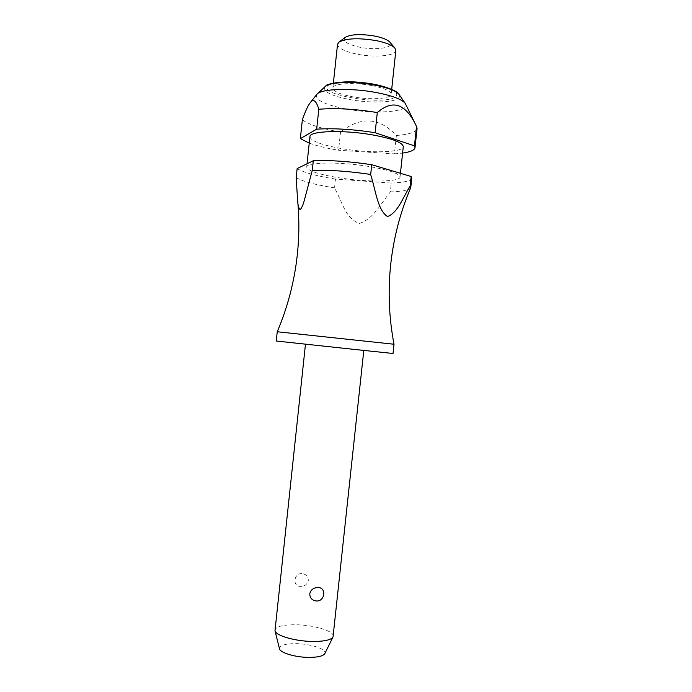 <?xml version="1.0" encoding="UTF-8"?>
<svg xmlns="http://www.w3.org/2000/svg" width="692" height="692" viewBox="0 0 692 692"><rect width="100%" height="100%" fill="white"/><g stroke="black" fill="none" stroke-linecap="round" stroke-linejoin="round"><path stroke-width="0.52" stroke-dasharray="3.46 2.59" d="M277.25 331.753L394.007 344.235M343.44 348.223L305.483 344.132L343.44 348.223M301.997 573.625C293.659 572.846 292.154 586.868 300.639 586.332C304.74 586.297 307.309 584.342 308.347 580.458C308.156 576.384 306.046 574.109 301.997 573.625M333.25 636.216C334.253 631.156 314.298 625.084 296.531 624.764C283.443 624.616 276.246 626.355 274.932 629.988M276.264 341.018L393.021 353.491M309.93 136.687C311.054 141.142 321.918 145.173 342.54 148.754C370.255 153.477 403.263 152.603 403.289 146.661M368.438 166.4C339.322 161.573 305.907 162.153 306.686 167.057C307.871 170.881 318.787 174.479 339.426 177.861C367.175 182.325 400.106 182.1 400.045 177.031C399.405 173.458 388.869 169.912 368.438 166.4M316.668 94.501C314.773 99.994 324.963 104.881 347.246 109.163C376.093 114.491 410.157 111.896 405.616 104.008M341.329 131.48L340.516 132.06L338.57 150.25L394.423 153.883L396.386 135.485C379.484 117.519 361.137 116.187 341.329 131.48M302.361 119.759C308.641 124.595 321.356 128.695 340.516 132.06M337.532 44.288C338.025 48.258 344.685 51.589 357.505 54.253C374.926 57.756 395.738 55.879 395.841 50.516M371.509 85.514C353.534 82.063 332.592 83.559 332.852 88.04C333.414 91.448 340.109 94.389 352.946 96.871C370.402 100.141 391.144 98.852 391.17 94.268C390.816 90.989 384.268 88.074 371.509 85.514M345.152 37.377C342.116 41.07 347.038 44.366 359.909 47.238C376.327 50.646 395.08 47.644 389.856 42.151M279.49 648.759C279.551 645.342 285.165 643.638 296.323 643.647C311.115 643.802 327.385 649.364 324.825 653.603M410.667 187.766C409.223 190.179 402.45 191.572 390.357 191.935L391.3 183.06L335.49 179.072L334.547 187.852L335.162 189.184C342.082 201.588 345.377 218.542 359.39 223.43C373.792 218.836 380.652 203.647 390.357 191.944M334.547 187.852C315.362 184.825 302.568 181.434 296.167 177.688M391.3 183.06C404.154 182.558 410.979 180.906 411.766 178.095M394.423 153.883L402.606 153.096M309.246 143.123C316.858 145.882 326.633 148.261 338.57 150.25M396.386 135.485C409.292 134.464 416.186 132.137 417.06 128.522M297.145 168.571C303.52 172.49 316.305 175.993 335.49 179.072M325.102 86.543C322.282 91.405 330.664 95.773 350.247 99.648C368.585 103.004 390.565 102.779 397.26 98.982C399.613 97.702 400.21 96.188 399.059 94.449M394.898 97.295C381.387 105.781 314.748 93.982 328.44 85.263C333.397 81.388 355.255 80.834 373.498 84.303C393.333 88.576 400.469 92.91 394.898 97.295M307.032 163.788L306.686 167.057M333.388 83.049L332.852 88.04M391.698 89.277L391.17 94.268M400.443 173.303L400.045 177.031"/><path stroke-width="1.04" d="M410.771 187.359L411.766 178.095L411.178 176.512L410.183 185.854L410.667 187.766C400.244 212.332 393.584 237.953 390.686 264.638C387.866 291.297 388.982 317.836 394.007 344.235L277.25 331.753C287.751 307.014 294.437 281.315 297.326 254.656C299.255 236.465 299.351 218.283 297.603 200.126L296.167 177.688L297.145 168.571L313.303 160.752L312.274 170.37L304.16 200.931C302.932 205.195 301.634 208.093 300.276 209.624C298.806 208.707 297.915 205.541 297.603 200.126M305.475 344.192L274.992 630.758C275.589 635.541 294.853 641.207 312.101 641.449C324.003 641.536 330.984 640.039 333.034 636.96L363.793 350.429M316.426 600.976C312.17 600.492 309.947 598.096 309.739 593.788C310.838 589.696 313.545 587.629 317.853 587.594C326.685 587.032 325.119 601.685 316.426 600.976M394.007 344.235L393.021 353.491L352.712 349.244L276.264 341.018L277.25 331.753M400.443 173.303L403.289 146.661C402.718 142.483 392.226 138.521 371.82 134.776C342.73 129.663 309.238 130.952 309.93 136.687L307.032 163.788M402.606 153.096C410.417 151.972 414.56 150.164 415.01 147.699L417.06 128.522L416.74 126.895L405.278 103.437C401.879 99.241 392.044 95.574 375.773 92.443C351.147 87.806 321.815 88.758 317.126 94.017L310.137 102.831C313.286 98.359 316.175 100.496 318.804 109.258L316.677 129.17L300.345 138.634L309.246 143.123M300.345 138.634L302.361 119.759C305.457 111.04 308.052 105.4 310.137 102.831M415.01 147.699L414.456 145.848L375.142 132.734L377.296 112.571C355.359 108.981 335.862 107.883 318.804 109.258M377.296 112.571L377.927 112.069C393.177 99.138 406.04 103.947 416.523 126.506L414.456 145.848M391.698 89.277L395.841 50.516L394.916 48.12C392.113 45.118 385.911 42.619 376.31 40.629C358.594 37.74 346.138 38.242 338.942 42.143L337.532 44.288L333.388 83.049M394.916 48.12L389.856 42.151C387.572 39.712 382.615 37.697 374.978 36.105C360.904 33.787 350.956 34.211 345.152 37.377L338.942 42.143M333.034 636.96L324.825 653.603C323.147 656.146 317.68 657.409 308.416 657.391C295.017 657.27 280.044 652.729 279.49 648.759L274.992 630.758M410.183 185.854C403.142 197.177 397.874 212.825 387.468 216.544C377.616 209.979 375.756 190.854 371.085 176.028L370.687 174.445L371.725 164.713L411.178 176.512M312.274 170.37C329.245 169.825 348.716 171.184 370.687 174.445M375.142 132.734C353.197 129.257 333.708 128.072 316.677 129.17M371.725 164.713C349.754 161.4 330.283 160.077 313.303 160.752M325.102 86.543L326.062 85.773C325.015 84.632 341.675 79.926 362.989 82.677C384.449 84.692 399.319 92.097 399.059 94.449C396.118 90.816 387.857 87.685 374.268 85.038C354.581 81.301 330.992 81.898 325.716 86.059L317.126 94.017M399.059 94.449L405.278 103.437"/></g></svg>
